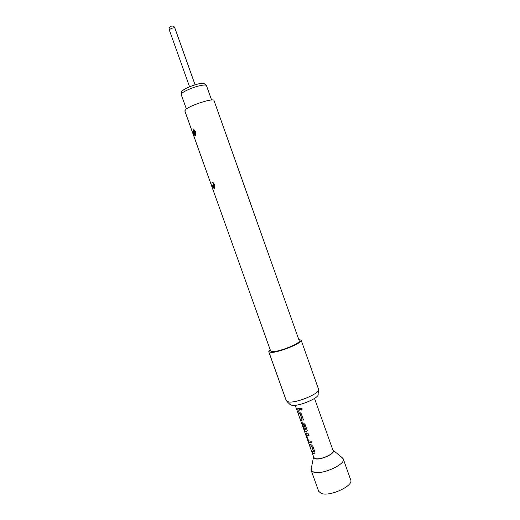 <?xml version="1.0" encoding="UTF-8"?>
<svg xmlns="http://www.w3.org/2000/svg" width="520" height="520" viewBox="0 0 520 520"><rect width="100%" height="100%" fill="white"/><g stroke="black" fill="none" stroke-linecap="round" stroke-linejoin="round"><path stroke-width="0.78" d="M300.644 408.161L300.469 409.182L302.127 409.91M300.411 409.234L301.808 410.118L302.269 408.922L300.827 408.083L300.469 409.182M311.344 468.195L311.155 470.269L318.695 491.354L321.438 493.506C330.083 496.801 353.828 485.719 350.714 479.954L343.232 458.848L341.77 457.36M311.155 470.269L313.82 472.206C322.322 475.059 346.177 464.139 343.232 458.848M313.541 456.697L313.456 457.373L315.198 458.796C320.71 460.441 335.92 453.265 333.294 450.307L332.8 449.832M299.377 408.46L296.387 408.076L296.978 409.747L298.149 410.124L299.975 410.144L299.377 408.46M299.533 412.081L297.661 411.645L298.252 413.316L300.099 413.868L302.036 419.302L300.261 418.945L300.859 420.615L302.855 421.09L303.322 419.517L301.217 413.628L299.533 412.081M303.959 429.513L304.525 431.06L306.637 431.997L307.216 430.437L305.117 424.56L303.427 423L302.055 422.773L303.797 428.851L304.44 429.163L302.744 424.404L303.817 424.482L305.864 430.021L303.791 429.319L295.197 405.308M306.637 431.997L304.337 430.911L313.839 457.535L315.464 458.64C320.574 460.168 334.776 453.719 333.099 450.678L314.542 398.424M308.458 433.907L305.923 433.635L305.962 434.902L308.042 440.732L309.192 442.611L311.662 442.91L311.064 441.233L308.614 440.85L306.683 435.454L309.056 435.584L308.458 433.907M311.2 444.776L309.27 444.171L309.861 445.835L311.76 446.55L313.69 451.951L311.864 451.432L312.455 453.096L314.574 453.739L314.99 452.231L312.897 446.368L311.2 444.776M303.875 429.429L304.337 430.911M211.582 99.996L206.479 85.612L205.966 85.189C204.822 84.831 202.56 85.052 199.186 85.859C191.932 87.568 182.364 91.93 181.363 93.951L181.227 94.601L186.368 108.973M181.721 91.949L181.831 91.325C184.366 88.738 189.696 86.307 197.834 84.032C200.869 83.317 202.904 83.122 203.944 83.447L204.425 83.863M193.408 129.851C192.94 132.431 193.589 134.407 195.37 135.766L195.5 135.707C196.436 133.828 196.034 131.917 194.272 129.961L193.408 129.851M195.949 133.01L195.683 132.015M212.134 182.28C211.588 184.626 212.238 186.576 214.078 188.123L214.214 188.084C215.222 186.297 214.792 184.405 212.921 182.41L212.134 182.28M214.65 185.231L214.383 184.386M270.641 351.019L272.642 351.637C279.448 351.904 301.002 343.115 299.253 340.834L214 100.503C213.993 97.786 191.308 104.826 186.036 109.22L184.815 110.897L270.641 351.019M270.159 349.668L268.756 351.709L286.293 400.745L288.711 401.954C296.627 403.312 320.567 393.159 318.584 389.35L301.151 340.178L298.772 339.476M268.756 351.709L271.005 352.411C278.675 352.723 303.147 342.751 301.151 340.178M286.962 401.473L289.848 404.346L291.961 405.353C298.928 406.594 319.781 397.722 318.078 394.297L318.494 390.247M299.962 410.104L296.978 409.747M296.536 408.168L297.083 409.708M299.988 413.757L298.252 413.316M300.183 413.822L302.036 419.302M300.417 419.042L300.859 420.615M300.963 420.57L302.75 421.096M297.811 411.736L298.356 413.276M301.997 422.773L303.797 428.851M304.408 429.065L303.901 428.805M302.848 424.262L303.817 424.482M304.012 424.554L305.864 430.021M305.87 433.635L308.042 440.732M308.146 440.687L309.192 442.611M311.649 442.858L309.289 442.566M309.036 435.539L306.793 435.312M311.649 446.433L309.861 445.835M311.844 446.498L313.69 451.951M312.019 451.549L312.455 453.096M312.559 453.05L314.399 453.746M314.483 453.694L314.828 453.622M309.426 444.288L309.966 445.79M195.072 84.792L174.876 28.035C173.498 27.566 171.717 28.067 169.533 29.53L169.332 30.011L189.553 86.755M195.871 133.224L195.37 135.766M195.358 131.684L193.537 129.785M214.572 185.575L214.078 188.123M214.065 184.054L212.277 182.234M333.294 450.307L342.992 458.374M181.831 91.325L181.363 93.951M214.604 187.597C214.747 185.549 213.954 193.518 212.94 182.416M214.201 188.091C215.202 188.78 214.773 186.881 212.914 182.397M195.806 135.304L195.644 135.506C195.26 135.46 194.681 138.197 194.279 129.968M195.403 135.752C196.397 136.5 196.014 134.563 194.259 129.948M174.876 28.035C173.693 24.297 167.882 26.364 169.332 30.011M203.944 83.447L205.966 85.189M313.456 457.373L311.038 469.749"/></g></svg>
